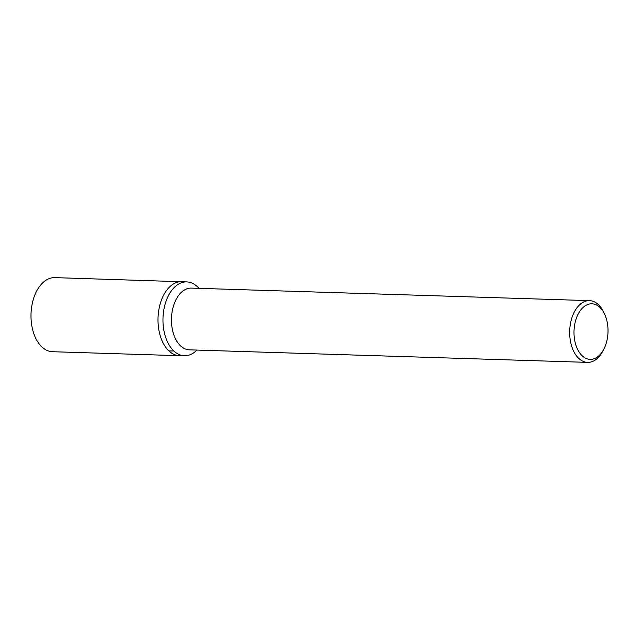 <?xml version="1.0" encoding="UTF-8"?>
<svg xmlns="http://www.w3.org/2000/svg" width="640" height="640" viewBox="0 0 640 640"><rect width="100%" height="100%" fill="white"/><g stroke="black" fill="none" stroke-linecap="round" stroke-linejoin="round"><path stroke-width="0.96" d="M198.92 288.336A36.936 22.592 91.8 0 0 197.328 286.68A36.936 22.592 91.8 0 0 187.424 281.936L54.84 277.624A37.064 22.664 91.8 0 0 32 304.888A37.064 22.664 91.8 0 0 41.872 346.912A37.064 22.664 91.8 0 0 52.512 351.712L179.512 355.704A37.064 22.664 -88.2 0 1 168.88 350.912A37.064 22.664 -88.2 0 1 159.008 308.888A37.064 22.664 -88.2 0 1 181.848 281.624A37.064 22.664 91.8 0 0 159.008 308.888A37.064 22.664 91.8 0 0 168.88 350.912A37.064 22.664 91.8 0 0 179.512 355.704L185.104 355.744A36.936 22.592 91.8 0 0 196.976 350.08M187.424 281.936A36.936 22.592 91.8 0 0 164.072 308.52A36.936 22.592 91.8 0 0 173.808 350.96A36.936 22.592 91.8 0 0 185.104 355.744M589.536 300.64L191.328 288.104A30.888 18.888 91.8 0 0 172.288 310.824A30.888 18.888 91.8 0 0 180.52 345.84A30.888 18.888 91.8 0 0 189.384 349.84L587.6 362.376A30.888 18.888 -88.2 0 1 578.736 358.376A30.888 18.888 -88.2 0 1 570.504 323.36A30.888 18.888 -88.2 0 1 589.536 300.64A30.888 18.888 -88.2 0 1 598.4 304.64A30.888 18.888 -88.2 0 1 603.776 312.376L604.696 314.368A27.792 17 -88.2 0 1 603.584 349.624A27.792 17 -88.2 0 1 582.16 355.768A27.792 17 -88.2 0 1 576.48 317.904A27.792 17 -88.2 0 1 599.864 307.4A27.792 17 -88.2 0 1 604.696 314.368M603.584 349.624L602.544 351.552A30.888 18.888 -88.2 0 1 587.6 362.376M173.808 350.96A154.424 107.48 133.3 0 1 168.88 350.912"/></g></svg>

